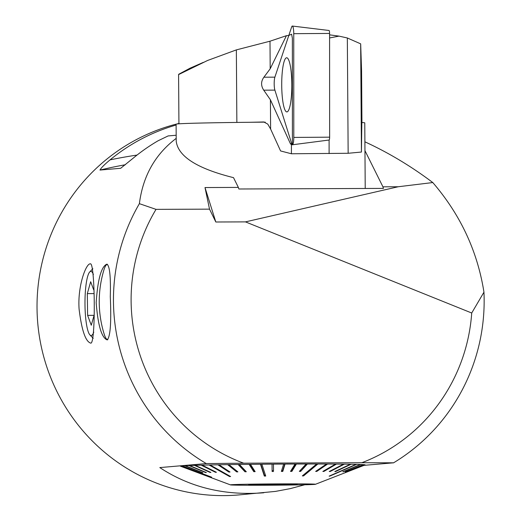 <?xml version="1.0" encoding="UTF-8"?>
<svg xmlns="http://www.w3.org/2000/svg" width="521" height="521" viewBox="0 0 521 521"><rect width="100%" height="100%" fill="white"/><g stroke="black" fill="none" stroke-linecap="round" stroke-linejoin="round"><path stroke-width="0.78" d="M304.778 484.764L290.158 488.652L275.485 491.401L238.553 494.95A188.667 185.326 -94.9 0 1 39.687 338.292A188.667 185.326 -94.9 0 1 176.111 124.161M176.619 124.031A188.667 185.326 -94.9 0 1 178.924 123.457M483.95 292.125A188.667 185.326 -94.9 0 1 393.44 462.895M393.583 462.811L364.049 465.351M263.776 492.781C224.623 495.823 190.002 487.448 159.914 467.656M159.81 467.584L206.303 463.586M206.453 463.67A188.667 185.326 -94.9 0 1 139.42 203.613M176.202 138.378C155.186 154.268 142.917 176.026 139.387 203.659M168.107 135.935L176.176 135.245M168.237 135.877L158.13 140.755M158.169 140.722A188.667 185.326 85.1 0 0 133.728 157.733L120.69 168.283L99.973 170.061C101.1 167.925 104.46 164.525 110.055 159.875A188.667 185.326 -94.9 0 1 176.111 125.033M432.788 182.552C411.238 166.31 388.607 152.731 364.895 141.816M483.95 292.138C477.483 251.22 460.414 214.678 432.756 182.513M110.289 296.716C111.416 322.421 110.374 336.813 107.176 339.9C101.615 337.764 97.948 325.345 96.177 302.649C97.733 279.334 101.295 266.498 106.857 264.154C109.69 265.697 110.836 276.553 110.289 296.716M79.101 309.142C77.414 286.12 86.115 263.203 90.309 263.86C95.128 261.386 95.91 345.54 90.634 343.098C85.503 341.496 81.66 330.177 79.101 309.142M156.059 209.312A173.578 170.497 85.1 0 0 243.672 463.195L361.848 462.713A173.578 170.497 85.1 0 0 471.72 312.978M215.818 222.005L209.527 209.142L205 187.547L215.818 222.005L245.469 221.881L471.622 312.971M156.144 209.364L209.527 209.142M139.394 203.672L156.085 209.383M206.472 463.579L243.672 463.195M361.848 462.713L393.479 462.811M471.707 313.03L483.95 292.183M245.469 221.881L398.194 186.752L432.684 182.565M205 187.547L238.364 187.41L238.865 188.993L383.43 188.4L382.935 186.818L398.194 186.752M382.935 186.818L364.96 150.66M265.228 122.142A94.334 1.42 179.6 0 0 176.105 124.18L176.222 141.315C178.182 156.508 197.277 168.622 233.512 177.648L238.364 187.41M199.165 473.016L199.146 473.061A206.928 10.915 110.6 0 0 199.237 473.042L180.696 466.08A92.354 1.387 -0.4 0 1 181.966 465.917L211.37 477.19A175.199 29.632 -69 0 0 211.63 477.171L182.226 465.891A92.354 1.387 -0.4 0 1 184.753 465.728L185.248 465.728M202.493 472.593L202.428 472.768A206.928 58.508 111.7 0 0 202.864 472.742L185.189 465.702A92.354 1.387 -0.4 0 1 188.934 465.533L189.592 465.533M205.834 472.371L205.756 472.612A206.928 81.087 112.8 0 0 206.355 472.586L189.533 465.513A92.354 1.387 -0.4 0 1 194.437 465.344L195.251 465.344M210.237 472.137L210.139 472.456A206.928 102.363 114.4 0 0 210.894 472.436L195.193 465.318A92.354 1.387 -0.4 0 1 201.178 465.155L202.128 465.162M215.629 471.896L215.505 472.306A206.928 122.005 116.5 0 0 216.41 472.287L202.076 465.136A92.354 1.387 -0.4 0 1 209.045 464.973L210.132 464.979M209.045 464.973L229.572 476.552A175.199 118.293 -60.6 0 0 230.601 476.533L210.074 464.953A92.354 1.387 -0.4 0 1 217.915 464.797L219.12 464.817M229.012 471.342L228.869 472.019A206.928 155.193 123.4 0 0 230.008 472L219.061 464.778A92.354 1.387 -0.4 0 1 227.657 464.634L228.927 464.66L236.801 471.017L236.645 471.889L227.657 464.634M236.645 471.889A206.928 168.211 128.9 0 0 237.882 471.876L228.895 464.615A92.354 1.387 -0.4 0 1 238.11 464.485L239.08 464.517L245.111 470.899L244.987 471.772L238.11 464.485M239.465 464.511L239.08 464.517M244.987 471.772A206.928 178.56 136.6 0 0 246.303 471.759L239.426 464.472A92.354 1.387 -0.4 0 1 249.11 464.354L249.767 464.387L253.857 470.789L253.779 471.668L249.11 464.354M250.503 464.38L249.767 464.387M253.779 471.668A206.928 186.075 147.4 0 0 255.147 471.655L250.477 464.341A92.354 1.387 -0.4 0 1 260.48 464.244L261.9 464.27M260.48 464.244L264.323 476.057A175.199 161.406 -18 0 0 265.723 476.044L261.887 464.231A92.354 1.387 -0.4 0 1 272.047 464.146L272.112 471.505L272.047 464.146M272.105 470.626L273.518 470.619L273.466 464.178L272.053 464.191M273.518 470.619L273.466 464.139A92.354 1.387 -0.4 0 1 283.632 464.074L281.373 471.446A206.928 190.666 -162.9 0 0 282.773 471.44L285.033 464.068A92.354 1.387 -0.4 0 1 295.042 464.029L290.497 471.407A206.928 186.134 -148.4 0 0 291.864 471.401L296.41 464.022A92.354 1.387 -0.4 0 1 306.101 464.003L299.341 471.388A206.928 178.644 -137.5 0 0 300.656 471.381L307.416 464.003A92.354 1.387 -0.4 0 1 316.631 464.003L302.349 475.894A175.199 142.513 50.2 0 0 303.593 475.894L303.398 475.022M285.033 464.068L283.619 464.12M296.41 464.022L295.016 464.068M307.416 464.003L306.061 464.048M316.579 464.048L317.875 464.003A92.354 1.387 -0.4 0 1 326.478 464.029L315.648 471.401A206.928 155.33 -124.3 0 0 316.794 471.407L327.624 464.029A92.354 1.387 -0.4 0 1 335.472 464.074L322.851 471.44A206.928 139.869 -120.3 0 0 323.886 471.446L336.507 464.081A92.354 1.387 -0.4 0 1 343.482 464.146L329.265 471.498A206.928 122.181 -117.3 0 0 330.171 471.505L344.388 464.152A92.354 1.387 -0.4 0 1 350.379 464.237L334.795 471.57A206.928 102.552 -115.2 0 0 335.55 471.583L351.141 464.25A92.354 1.387 -0.4 0 1 356.051 464.348L329.135 476.129A175.199 68.831 66.4 0 0 329.734 476.142L329.65 475.901M326.42 464.068L327.624 464.029M335.42 464.107L336.507 464.081M343.43 464.172L344.388 464.152M350.327 464.263L351.141 464.25M355.993 464.374L356.657 464.361A92.354 1.387 -0.4 0 1 360.408 464.478L342.844 471.765A206.928 58.73 -112.5 0 0 343.28 471.779L360.851 464.498A92.354 1.387 -0.4 0 1 363.391 464.628L345.241 471.883A206.928 35.22 -111.8 0 0 345.508 471.902L363.658 464.647A92.354 1.387 -0.4 0 1 364.941 464.791L346.498 472.013A206.928 11.143 -111.4 0 0 346.589 472.033L365.026 464.81A92.354 1.387 -0.4 0 1 365.104 464.94L315.426 484.296A42.507 0.638 -0.4 0 1 265.02 485.246A42.507 0.638 -0.4 0 1 230.484 484.888A42.507 0.638 -0.4 0 1 272.952 483.924A42.507 0.638 -0.4 0 1 315.426 484.296M360.356 464.504L360.851 464.498M363.332 464.647L363.658 464.647M230.484 484.888L180.54 466.23A92.354 1.387 -0.4 0 1 180.605 466.1L180.754 466.1M93.689 293.59L87.307 293.616L87.613 315.368L91.279 325.234L93.858 316.104M93.852 315.342L87.613 315.368M93.676 289.813L90.667 281.724L87.307 293.616M93.396 274.437A32.074 5.991 -90.2 0 0 89.703 271.995A32.074 5.991 -90.2 0 0 84.982 303.502A32.074 5.991 -90.2 0 0 89.964 334.97A32.074 5.991 -90.2 0 0 93.78 332.124M107.45 264.303A37.733 7.047 -90.2 0 0 103.979 269.754A109.43 109.43 0 0 0 104.246 334.326A37.733 7.047 -90.2 0 0 107.775 339.751M329.734 476.142L356.657 464.361M303.424 475.022L316.605 464.048M303.593 475.894L317.875 464.003M265.443 475.172L264.362 475.185L260.813 464.276M264.323 476.057L264.362 475.185M229.572 476.552L229.702 476.025M199.146 473.061L180.605 466.1M330.047 471.095L330.171 471.505M323.743 470.919L323.886 471.446M316.638 470.73L316.794 471.407M306.446 464.048L300.142 470.509M300.526 470.509L300.656 471.381M295.759 464.068L291.773 470.528L291.037 470.528M291.773 470.528L291.864 471.401M284.707 464.113L282.727 470.561L281.64 470.567M282.727 470.561L282.773 471.44M254.593 470.782L253.857 470.789M245.489 470.893L245.111 470.899M228.869 472.019L217.915 464.797M215.505 472.306L201.178 465.155M210.139 472.456L194.437 465.344M205.756 472.612L188.934 465.533M202.428 472.768L184.753 465.728M273.525 471.492A206.928 192.177 179.5 0 1 272.112 471.505M268.426 484.953A24.272 0.365 -0.4 0 1 248.68 484.732A24.272 0.365 -0.4 0 1 272.952 484.198A24.272 0.365 -0.4 0 1 297.224 484.393A24.272 0.365 -0.4 0 1 268.426 484.953M365.221 188.472L364.765 122.865A94.334 1.42 179.6 0 0 361.528 122.52M178.592 74.588L207.579 60.475L236.352 49.892L269.995 41.205L270.191 68.779L286.426 35.695L269.995 41.205M270.191 68.779L263.9 77.206C260.891 81.413 260.832 85.737 263.73 90.172L270.406 99.778L290.405 143.692L291.434 144.766L292.405 144.766L292.359 38.209L291.623 34.217L288.816 35.441L286.426 35.695M270.406 99.778L270.614 129.045L280.585 150.947L291.408 153.767L348.152 153.278L347.331 37.981L339.034 36.125L329.591 34.848M347.331 37.981L360.669 43.849L361.437 152.047L361.834 122.533M361.567 70.7L360.669 43.849M178.755 74.249L190.165 68.134M182.61 72.51L181.08 73.266A91.703 5.51 -1 0 0 180.956 73.298L178.859 74.158M291.408 153.767L291.434 144.766M270.614 129.045L267.774 124.109L263.776 121.96A56.6 0.853 -0.4 0 1 249.292 122.292M348.152 153.278L361.437 152.047M292.405 144.766A7.489 1.4 89.8 0 1 291.701 143.692L274.886 90.126A7.489 1.4 89.8 0 1 274.88 77.16L288.816 35.441M329.109 153.61L329.103 140.032A2.898 0.541 -90.2 0 0 329.637 137.179L329.585 33.442A2.898 0.541 -90.2 0 0 329.044 30.485L292.346 26.05A7.489 1.4 89.8 0 1 293.746 33.676L329.585 33.442M329.591 37.955L339.034 36.125M263.73 90.172L274.886 90.126L291.701 143.692L290.405 143.692M329.116 140.025L292.457 144.766A7.489 1.4 89.8 0 0 293.792 137.42L293.746 33.676M292.346 26.05A7.489 1.4 89.8 0 0 291.643 26.981L274.88 77.16A7.489 1.4 89.8 0 0 274.183 83.835M281.718 84.33A27.072 5.054 89.8 0 1 286.732 57.772A27.072 5.054 89.8 0 1 291.832 84.819A27.072 5.054 89.8 0 1 286.954 111.911A27.072 5.054 89.8 0 1 281.718 84.33M125.379 164.734A471.668 463.312 85.1 0 0 99.973 170.061M110.055 159.875A479.216 470.73 -94.9 0 1 137.043 155.069M263.9 77.206L274.88 77.16M361.567 70.556L361.932 122.539L361.574 70.635M236.352 49.892L236.86 122.435M293.792 137.42L329.637 137.179M89.964 334.97L93.239 338.344M89.703 271.995L92.862 268.693M190.217 68.121L203.281 62.396M178.586 74.588L178.931 123.816"/></g></svg>
